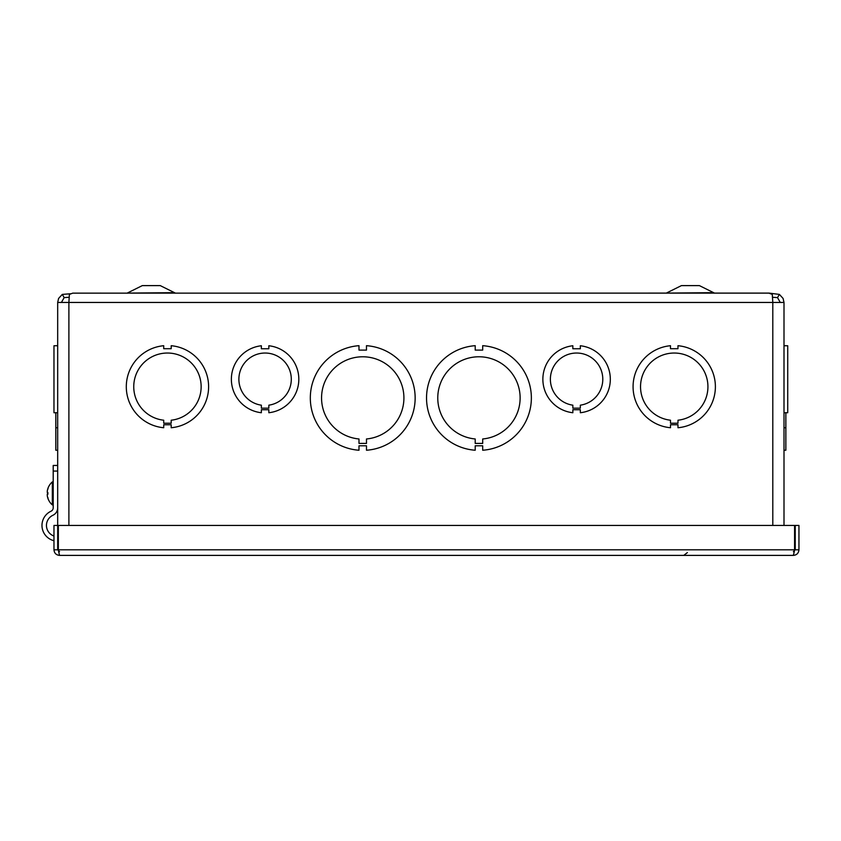 <?xml version="1.0" encoding="UTF-8"?>
<svg xmlns="http://www.w3.org/2000/svg" width="841" height="841" viewBox="0 0 841 841"><rect width="100%" height="100%" fill="white"/><g stroke="black" fill="none" stroke-linecap="round" stroke-linejoin="round"><path stroke-width="1.26" d="M784.001 525.436L784.001 302.455L783.087 298.429L779.386 294.403L769.031 293.099L72.662 293.152M712.737 292.668L666.324 293.099L681.42 285.614L699.397 285.614L714.493 293.099M173.614 292.668L127.201 293.099L142.297 285.614L160.263 285.614L175.359 293.099M779.386 294.403L777.515 297.609L772.511 297.283M780.29 302.455L777.515 297.609M670.487 345.714L670.487 348.71L677.972 348.71L677.972 345.714A41.188 41.188 0 0 1 677.983 427.743L677.983 424.747L670.487 424.747L670.487 427.743A41.188 41.188 0 0 1 670.487 345.714M670.487 420.216A33.693 33.693 0 0 1 645.699 368.81A33.693 33.693 0 0 1 702.771 368.81A33.693 33.693 0 0 1 677.983 420.216L677.983 423.212L670.487 423.212L670.487 420.216M475.207 350.108L482.692 350.108L482.692 345.683A52.415 52.415 0 0 1 531.365 397.961A52.415 52.415 0 0 1 482.692 450.24L482.692 445.804L475.207 445.804L475.207 450.24A52.415 52.415 0 0 1 426.534 397.961A52.415 52.415 0 0 1 475.207 345.683L475.207 350.108M475.207 438.97A41.188 41.188 0 0 1 443.922 376.295A41.188 41.188 0 0 1 513.977 376.295A41.188 41.188 0 0 1 482.692 438.97L482.692 443.407L475.207 443.407L475.207 438.97M784.001 302.455L772.805 302.455L772.29 294.403L768.916 293.141L72.768 293.131L69.393 294.403L68.888 302.455L68.888 525.436M58.344 545.83L57.682 542.098L58.344 542.098M61.393 302.455L64.179 297.609L62.297 294.403L70.402 293.772M69.172 297.272L64.179 297.609M57.682 542.098L57.682 302.455L772.805 302.455L772.805 525.436M55.821 412.731L55.821 427.743L57.682 427.743L55.821 427.743L55.821 450.24L57.682 450.24L55.821 450.24M55.821 345.683L57.682 345.714L55.821 345.756M62.297 294.403L58.597 298.429L57.682 302.455M366.487 450.24L366.487 445.804L358.991 445.804L358.991 450.24A52.415 52.415 0 0 1 310.318 397.961A52.415 52.415 0 0 1 358.991 345.683L358.991 350.108L366.476 350.108L366.476 345.683A52.415 52.415 0 0 1 415.149 397.961A52.415 52.415 0 0 1 366.487 450.24M358.991 438.97A41.188 41.188 0 0 1 327.717 376.295A41.188 41.188 0 0 1 397.761 376.295A41.188 41.188 0 0 1 366.487 438.97L366.487 443.407L358.991 443.407L358.991 438.97M171.196 427.743L171.196 424.747L163.711 424.747L163.711 427.743A41.188 41.188 0 0 1 163.711 345.714L163.711 348.71L171.196 348.71L171.196 345.714A41.188 41.188 0 0 1 171.196 427.743M163.711 420.216A33.693 33.693 0 0 1 138.912 368.81A33.693 33.693 0 0 1 195.985 368.81A33.693 33.693 0 0 1 171.196 420.216L171.196 423.212L163.711 423.212L163.711 420.216M785.862 345.683L784.001 345.683L785.862 345.756M784.001 450.24L785.862 450.24L785.862 412.731M785.862 427.743L784.001 427.743M57.682 345.756L53.971 345.756L53.971 412.731L57.682 412.731L53.971 412.731M787.723 345.756L784.001 345.756L787.723 345.756L787.723 412.731L784.001 412.731M268.847 405.183A26.208 26.208 0 0 0 268.847 405.173L268.847 408.169L261.351 408.169L261.351 405.183A26.208 26.208 0 0 1 243.049 365.068A26.208 26.208 0 0 1 287.138 365.068A26.208 26.208 0 0 1 268.847 405.173M572.847 408.169L572.847 405.183A26.208 26.208 0 0 1 554.545 365.068A26.208 26.208 0 0 1 598.634 365.068A26.208 26.208 0 0 1 580.343 405.173L580.343 408.169L572.847 408.169M580.343 409.735L572.847 409.735L572.847 412.731A33.693 33.693 0 0 1 572.847 345.756L572.847 348.752L580.332 348.752L580.332 345.756A33.693 33.693 0 0 1 580.343 412.731L580.343 409.735M268.847 409.735L261.351 409.735L261.351 412.731A33.693 33.693 0 0 1 261.351 345.756L261.351 348.752L268.836 348.752L268.836 345.756A33.693 33.693 0 0 1 268.847 412.731L268.847 409.735M57.682 465.451L53.204 465.451L57.682 465.451L53.204 465.451L53.204 471.076L57.682 471.076M53.971 540.7A15.706 15.706 0 0 1 51.049 511.202A3.742 3.742 0 0 0 53.204 507.806L53.204 471.076M57.682 507.806A8.221 8.221 0 0 1 52.93 515.26A11.227 11.227 0 0 0 53.971 536.032M51.049 511.202A3.742 3.742 0 0 0 53.204 507.806M47.895 498.229L47.895 498.229A15.212 15.18 -171.9 0 1 47.285 495.78A15.212 15.18 -171.9 0 0 47.874 498.177L47.895 498.303A15.212 15.212 0 0 0 52.331 504.905L53.193 504.905L53.193 481.904L52.331 481.904L52.331 504.905A15.212 15.212 0 0 1 47.895 498.303L48.063 497.883M47.285 494.109L47.874 494.109L47.264 494.109L47.285 495.78L47.285 494.109A15.212 0.936 -0.5 0 0 47.895 494.256L47.895 492.542A15.212 0.936 -179.5 0 0 47.285 492.689L47.874 492.7M47.895 494.256L47.874 492.553M47.895 488.568L47.895 488.568A15.212 15.18 -8.1 0 0 47.285 491.018L47.285 492.689L47.285 491.018L47.285 492.689L47.874 492.689M48.063 488.915L47.895 488.495A15.212 15.212 0 0 1 52.331 481.904A15.212 15.212 0 0 0 47.895 488.495L47.874 488.61A15.212 15.18 -8.1 0 0 47.285 491.018M59.553 551.675L57.682 549.804L57.682 525.436L53.971 525.436L53.971 549.804C54.297 553.189 56.168 555.049 59.553 555.386L58.565 551.391M57.682 549.804L53.971 549.804M794.356 551.391L793.368 555.386C796.753 555.049 798.614 553.189 798.95 549.804L798.95 525.436L795.239 525.436L795.239 549.804L798.95 549.804M793.368 551.675L795.239 549.804M59.553 555.386L793.368 555.386M794.577 525.436L794.577 549.804L58.344 549.804L58.344 525.436L794.577 525.436M100.279 293.131L100.804 293.099M158.686 293.131L159.212 293.099M687.37 552.611L683.754 555.386"/></g></svg>
